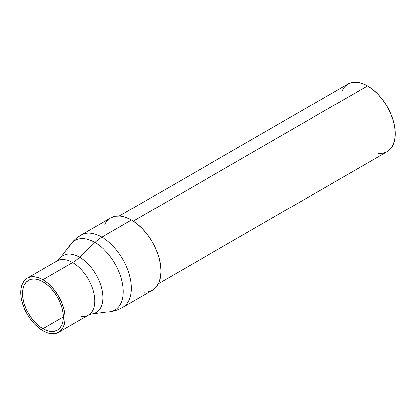 <?xml version="1.0" encoding="UTF-8"?>
<svg xmlns="http://www.w3.org/2000/svg" width="416" height="416" viewBox="0 0 416 416"><rect width="100%" height="100%" fill="white"/><g stroke="black" fill="none" stroke-linecap="round" stroke-linejoin="round"><path stroke-width="0.62" d="M378.144 153.41L382.918 153.218L387.109 151.668A39.078 22.563 -120 0 0 393.099 120.354A39.078 22.563 -120 0 0 367.567 85.92L133.312 221.166L367.567 85.92L362.175 83.418L356.996 82.243L352.217 82.43L348.031 83.98L344.594 86.835L342.04 90.875M158.335 283.748L387.109 151.668L390.541 148.814L393.099 144.773L394.67 139.698L395.2 133.78L394.67 127.249L393.099 120.354L390.541 113.365L387.109 106.543L382.918 100.157L378.144 94.453L372.96 89.643L367.567 85.92A39.078 22.563 -120 0 0 348.031 83.98L119.257 216.065M125.341 305.396A41.709 24.081 -120 0 0 128.3 271.357A41.709 24.081 -120 0 0 101.873 237.167A31.314 18.08 120 0 0 94.895 242.497A40.113 23.161 60 0 1 121.592 279.588A40.113 23.161 60 0 1 112.944 310.934M58.656 260.218A32.906 19.001 60 0 1 79.55 257.244A31.314 18.08 -60 0 1 72.571 262.574A31.314 18.08 -120 0 0 54.954 262.48M42.942 328.77A28.808 16.63 60 0 1 24.123 303.384A28.808 16.63 60 0 1 28.538 280.301A28.808 16.63 60 0 1 42.942 281.726L38.969 279.885L35.147 279.016L31.626 279.157L28.538 280.301L26.005 282.402L24.123 285.381L22.963 289.125L22.573 293.488L22.963 298.298L24.123 303.384L26.005 308.537L28.538 313.56L31.626 318.271L35.147 322.478L38.969 326.019L42.942 328.77L46.914 330.611L50.736 331.479L54.257 331.339L57.346 330.195L59.878 328.094L61.76 325.114L62.92 321.37L63.31 317.008L42.942 328.77L63.31 317.008L62.92 312.192L61.76 307.112L59.878 301.959L57.346 296.93L54.257 292.224L50.736 288.018L46.914 284.471L42.942 281.726A28.808 16.63 60 0 1 61.76 307.112A28.808 16.63 60 0 1 57.346 330.195A28.808 16.63 60 0 1 42.942 328.77M58.599 332.363L55.24 333.606L51.412 333.757L47.263 332.816L42.942 330.814L38.62 327.829L34.466 323.976L30.638 319.4L27.284 314.288L24.534 308.823L22.485 303.222L21.226 297.695L20.8 292.464L21.226 287.721L22.485 283.655L24.534 280.415L27.284 278.127L30.638 276.884L34.466 276.734L38.62 277.675L42.942 279.682L47.263 282.667L51.412 286.52L55.24 291.091L58.599 296.208L61.35 301.673L63.398 307.273L64.657 312.796L65.083 318.027L64.657 322.769L63.398 326.841L61.35 330.08L58.599 332.363L88.228 315.255A31.314 18.08 -120 0 0 93.028 290.165A31.314 18.08 -120 0 0 72.571 262.574L42.942 279.682A31.314 18.08 60 0 1 63.398 307.273A31.314 18.08 60 0 1 58.599 332.363A31.314 18.08 60 0 1 42.942 330.814A31.314 18.08 60 0 1 22.485 303.222A31.314 18.08 60 0 1 27.284 278.127A31.314 18.08 60 0 1 42.942 279.682L72.571 262.574A31.314 18.08 -120 0 0 56.919 261.019L59.696 258.638A32.906 19.001 60 0 1 79.55 257.244A32.906 19.001 60 0 1 101.951 289.765A32.906 19.001 60 0 1 91.681 314.044A32.906 19.001 60 0 1 89.794 314.148M143.988 292.172L147.893 291.892L152.36 290.233A41.709 24.081 -120 0 0 158.751 256.812A41.709 24.081 -120 0 0 131.508 220.059L101.873 237.167A41.709 24.081 60 0 1 129.121 273.92A41.709 24.081 60 0 1 122.725 307.341C118.7 309.66 114.353 311.126 109.684 311.735A40.113 23.161 -120 0 0 122.2 282.147A40.113 23.161 -120 0 0 94.895 242.497L79.55 257.244L94.895 242.497A40.113 23.161 -120 0 0 70.694 244.202L59.696 258.638M122.725 307.341L152.36 290.233L156.026 287.191L158.751 282.875L160.43 277.456L160.997 271.138L160.43 264.17L158.751 256.812L156.026 249.35L152.36 242.076L147.893 235.258L142.792 229.169L137.259 224.037L131.508 220.059L125.752 217.391L120.219 216.138L115.123 216.341L110.651 217.994L106.985 221.036L104.785 224.271M131.508 220.059A41.709 24.081 -120 0 0 110.651 217.994L81.021 235.102A41.709 24.081 60 0 1 101.873 237.167L131.508 220.059M80.839 316.628A31.314 18.08 -120 0 0 90.189 313.794A31.314 18.08 -120 0 0 92.414 288.241A31.314 18.08 -120 0 0 72.571 262.574A31.314 18.08 120 0 0 79.55 257.244A32.906 19.001 60 0 1 101.447 287.669A32.906 19.001 60 0 1 94.354 313.388M69.259 246.438A40.113 23.161 60 0 1 94.895 242.497A31.314 18.08 -60 0 1 101.873 237.167A41.709 24.081 -120 0 0 78.406 237.047M109.684 311.735L91.681 314.044L88.228 315.255M56.919 261.019L27.284 278.127M81.021 235.102C76.996 237.427 73.554 240.464 70.694 244.202"/></g></svg>
